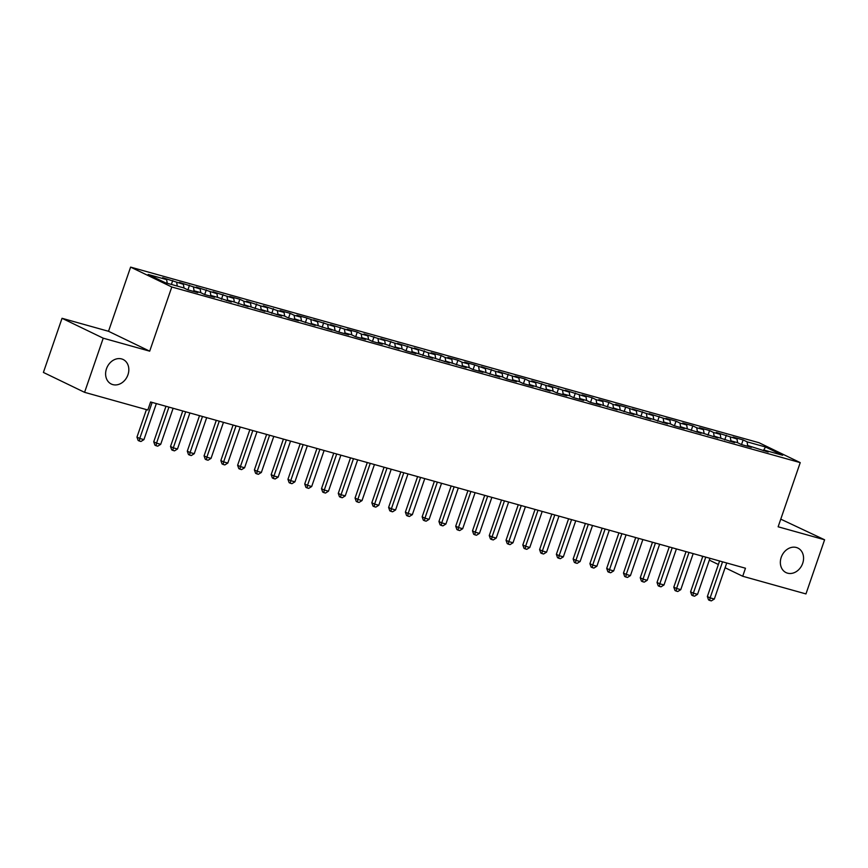 <?xml version="1.0" encoding="UTF-8"?>
<svg xmlns="http://www.w3.org/2000/svg" width="868" height="868" viewBox="0 0 868 868"><rect width="100%" height="100%" fill="white"/><g stroke="black" fill="none" stroke-linecap="round" stroke-linejoin="round"><path stroke-width="1.3" d="M127.954 374.77A13.617 11.089 -64.2 0 1 111.299 384.036A13.617 11.089 -64.2 0 1 106.482 368.77A13.617 11.089 -64.2 0 1 123.147 359.504A13.617 11.089 -64.2 0 1 127.954 374.77M802.694 563.332A13.617 11.089 -64.2 0 1 786.039 572.598A13.617 11.089 -64.2 0 1 781.222 557.332A13.617 11.089 -64.2 0 1 797.887 548.066A13.617 11.089 -64.2 0 1 802.694 563.332M62.04 318.296L103.227 338.184L149.697 351.171L108.511 331.283L62.04 318.296L43.4 372.437L84.576 392.325L147.831 410L150.587 401.982L745.471 568.225L742.715 576.254L805.96 593.929L824.6 539.777L780.766 519.151M108.511 331.283L130.612 267.116L759.044 442.734L800.231 462.622L171.788 286.993L130.612 267.116M701.659 555.987L702.603 556.887M763.308 450.666L765.533 446.998L747.077 441.834L743.127 439.935L733.059 437.114L737.008 439.024L716.284 432.427L720.234 434.336L713.518 432.459L709.568 430.55L699.51 427.74L703.46 429.649L696.744 427.772L692.794 425.863L682.725 423.052L686.686 424.962L679.97 423.085L676.02 421.175L665.951 418.365L669.901 420.275L649.177 413.678L653.127 415.588L632.403 408.991L636.352 410.9L625.687 407.114L615.629 404.304L619.578 406.202L612.862 404.336L608.913 402.426L598.844 399.616L602.804 401.515L596.088 399.649L592.139 397.739L582.07 394.918L586.019 396.828L565.296 390.231L569.245 392.141L548.522 385.544L552.471 387.454L531.748 380.857L535.697 382.766L528.981 380.889L525.031 378.98L514.963 376.169L518.923 378.079L498.189 371.482L502.138 373.392L481.414 366.795L485.364 368.705L474.709 364.918L464.64 362.108L468.59 364.007L461.884 362.14L457.924 360.231L447.866 357.421L451.816 359.319L445.1 357.453L441.15 355.544L431.092 352.723L435.042 354.632L428.325 352.755L414.307 348.035L418.257 349.945L397.533 343.348L401.483 345.258L380.759 338.661L384.708 340.571L363.985 333.974L367.934 335.883L361.218 334.006L357.269 332.097L347.211 329.287L351.16 331.196L330.426 324.599L334.386 326.509L313.652 319.912L317.601 321.822L306.946 318.035L296.878 315.225L300.827 317.124L294.122 315.258L290.172 313.348L280.104 310.527L284.053 312.437L277.337 310.56L263.329 305.84L267.279 307.749L260.563 305.872L246.545 301.153L250.505 303.062L243.789 301.185L239.839 299.276L229.77 296.465L233.72 298.375L212.996 291.778L216.946 293.688L196.222 287.091L200.172 289.001L179.448 282.404L183.398 284.313L162.663 277.717L166.623 279.626L167.231 283.272M765.533 446.998L782.665 455.277L764.22 450.112L763.482 450.709M166.623 279.626L148.168 274.462L165.311 282.74L183.756 287.894L187.716 289.804L197.774 292.614L193.824 290.715L200.541 292.581L204.49 294.491L214.548 297.301L210.598 295.402L217.315 297.279L231.333 301.999L227.373 300.089L234.089 301.966L248.107 306.686L244.158 304.776L264.881 311.373L260.932 309.464L281.655 316.06L277.706 314.151L284.422 316.028L288.371 317.938L298.429 320.748L294.48 318.838L315.214 325.435L311.254 323.525L331.988 330.122L328.039 328.212L338.694 331.999L348.762 334.809L344.813 332.911L351.518 334.777L355.468 336.686L365.536 339.496L361.587 337.598L368.292 339.464L372.253 341.374L382.311 344.195L378.361 342.285L385.077 344.162L399.096 348.882L395.135 346.972L401.851 348.849L405.801 350.759L415.87 353.569L411.92 351.659L432.644 358.256L428.694 356.347L449.418 362.943L445.468 361.034L466.192 367.631L462.243 365.721L468.959 367.598L472.908 369.508L482.966 372.318L479.017 370.408L499.751 377.005L495.802 375.106L502.507 376.972L506.456 378.882L516.525 381.692L512.576 379.793L519.281 381.66L523.23 383.569L533.299 386.39L529.35 384.481L550.073 391.077L546.124 389.168L552.84 391.045L556.789 392.954L566.847 395.765L562.898 393.855L569.614 395.732L573.564 397.642L583.632 400.452L579.672 398.542L586.388 400.419L590.338 402.329L600.406 405.139L596.457 403.229L617.181 409.826L613.231 407.917L633.955 414.513L630.005 412.604L650.729 419.201L646.779 417.291L667.514 423.888L663.553 421.989L670.27 423.855L674.219 425.765L684.288 428.586L680.338 426.676L701.062 433.273L697.112 431.363L717.836 437.96L713.887 436.051L734.61 442.647L730.661 440.738L737.377 442.615L741.326 444.524L751.395 447.335L747.435 445.425L768.169 452.022L764.22 450.112M176.681 282.436L177.289 286.093M183.398 284.313L184.016 288.024M193.466 287.124L194.074 290.78M200.172 289.001L200.79 292.711M193.824 290.715L193.087 291.312M210.24 291.811L210.848 295.467M216.946 293.688L217.564 297.399M210.598 295.402L209.872 295.999M227.015 296.498L227.622 300.154M233.72 298.375L234.338 302.086M227.373 300.089L226.646 300.686M243.789 301.185L244.396 304.842M250.505 303.062L251.112 306.773M244.158 304.776L243.42 305.373M260.563 305.872L261.17 309.529M267.279 307.749L267.897 311.46M260.932 309.464L260.194 310.06M277.337 310.56L277.944 314.216M284.053 312.437L284.671 316.147M277.706 314.151L276.968 314.748M294.122 315.258L294.729 318.903M300.827 317.124L301.446 320.834M294.48 318.838L293.742 319.435M310.896 319.945L311.504 323.601M317.601 321.822L318.22 325.522M311.254 323.525L310.527 324.122M327.67 324.632L328.278 328.288M334.386 326.509L334.994 330.209M328.039 328.212L327.301 328.82M344.444 329.319L345.052 332.976M351.16 331.196L351.779 334.907M344.813 332.911L344.075 333.507M361.218 334.006L361.826 337.663M367.934 335.883L368.553 339.594M361.587 337.598L360.849 338.195M378.003 338.694L378.611 342.35M384.708 340.571L385.327 344.281M378.361 342.285L377.623 342.882M394.777 343.381L395.385 347.037M401.483 345.258L402.101 348.969M395.135 346.972L394.408 347.569M411.551 348.068L412.159 351.724M418.257 349.945L418.875 353.656M411.92 351.659L411.182 352.256M428.325 352.755L428.933 356.412M435.042 354.632L435.649 358.343M428.694 356.347L427.957 356.943M445.1 357.453L445.707 361.099M451.816 359.319L452.434 363.03M445.468 361.034L444.731 361.63M461.884 362.14L462.492 365.797M468.59 364.007L469.208 367.717M462.243 365.721L461.505 366.318M478.659 366.828L479.266 370.484M485.364 368.705L485.982 372.405M479.017 370.408L478.29 371.016M495.433 371.515L496.04 375.171M502.138 373.392L502.756 377.103M495.802 375.106L495.064 375.703M512.207 376.202L512.814 379.858M518.923 378.079L519.531 381.79M512.576 379.793L511.838 380.39M528.981 380.889L529.588 384.546M535.697 382.766L536.316 386.477M529.35 384.481L528.612 385.077M545.766 385.576L546.373 389.233M552.471 387.454L553.09 391.164M546.124 389.168L545.386 389.765M562.54 390.264L563.148 393.92M569.245 392.141L569.864 395.851M562.898 393.855L562.171 394.452M579.314 394.951L579.922 398.607M586.019 396.828L586.638 400.539M579.672 398.542L578.945 399.139M596.088 399.649L596.696 403.294M602.804 401.515L603.412 405.226M596.457 403.229L595.719 403.826M612.862 404.336L613.47 407.993M619.578 406.202L620.197 409.913M613.231 407.917L612.493 408.513M629.647 409.023L630.244 412.68M636.352 410.9L636.971 414.6M630.005 412.604L629.267 413.211M646.421 413.711L647.029 417.367M653.127 415.588L653.745 419.298M646.779 417.291L646.052 417.899M663.195 418.398L663.803 422.054M669.901 420.275L670.519 423.985M663.553 421.989L662.827 422.586M679.97 423.085L680.577 426.741M686.686 424.962L687.293 428.673M680.338 426.676L679.601 427.273M696.744 427.772L697.351 431.429M703.46 429.649L704.078 433.36M697.112 431.363L696.375 431.96M713.518 432.459L714.125 436.116M720.234 434.336L720.852 438.047M713.887 436.051L713.149 436.647M730.303 437.146L730.91 440.803M737.008 439.024L737.626 442.734M730.661 440.738L729.923 441.335M747.077 441.834L747.684 445.49M747.435 445.425L746.708 446.022M103.227 338.184L84.576 392.325M800.231 462.622L778.129 526.789L824.6 539.777M149.697 351.171L171.788 286.993M709.33 560.131L718.379 564.504M725.105 567.748L742.715 576.254M743.127 439.935L741.522 444.579M726.342 435.248L724.747 439.892M709.568 430.55L707.973 435.204M692.794 425.863L691.199 430.517M676.02 421.175L674.414 425.819M659.246 416.488L657.64 421.132M642.472 411.801L640.866 416.445M625.687 407.114L624.092 411.757M608.913 402.426L607.318 407.07M592.139 397.739L590.544 402.383M575.365 393.052L573.759 397.696M558.591 388.354L556.985 393.009M541.806 383.667L540.211 388.321M525.031 378.98L523.437 383.623M508.257 374.292L506.662 378.936M491.483 369.605L489.877 374.249M474.709 364.918L473.103 369.562M457.924 360.231L456.329 364.875M441.15 355.544L439.555 360.187M424.376 350.856L422.781 355.5M407.602 346.158L405.996 350.813M390.828 341.471L389.222 346.126M374.043 336.784L372.448 341.428M357.269 332.097L355.674 336.741M340.495 327.41L338.9 332.053M323.721 322.722L322.115 327.366M306.946 318.035L305.341 322.679M290.172 313.348L288.567 317.992M273.387 308.661L271.793 313.305M256.613 303.974L255.018 308.617M239.839 299.276L238.233 303.93M223.065 294.588L221.459 299.232M206.291 289.901L204.685 294.545M189.506 285.214L187.911 289.858M172.732 280.527L171.387 284.444M719.583 560.988L707.355 596.522L710.132 597.868L722.545 561.824M714.331 599.039L711.337 600.884L709.655 600.417L710.132 597.868L714.331 599.039L726.733 562.996M709.655 600.417L708.548 599.886L707.355 596.522M702.809 556.301L690.57 591.835L693.358 593.17L705.771 557.137M697.546 594.341L694.563 596.197L692.881 595.73L693.358 593.17L697.546 594.341L709.959 558.308M692.881 595.73L691.774 595.188L690.57 591.835M686.035 551.614L673.796 587.148L676.584 588.482L688.997 552.439M680.772 589.654L677.789 591.509L676.107 591.043L676.584 588.482L680.772 589.654L693.185 553.61M676.107 591.043L674.989 590.5L673.796 587.148M669.261 546.927L657.022 582.45L659.81 583.795L672.212 547.751M663.998 584.967L661.004 586.822L659.333 586.356L659.81 583.795L663.998 584.967L676.411 548.923M659.333 586.356L658.215 585.813L657.022 582.45M652.476 542.24L640.248 577.762L643.025 579.108L655.438 543.064M647.224 580.28L644.23 582.135L642.559 581.668L643.025 579.108L647.224 580.28L659.637 544.236M642.559 581.668L641.441 581.126L640.248 577.762M635.702 537.552L623.474 573.075L626.251 574.421L638.664 538.377M630.45 575.592L627.455 577.448L625.774 576.981L626.251 574.421L630.45 575.592L642.862 539.549M625.774 576.981L624.667 576.439L623.474 573.075M618.927 532.865L606.699 568.388L609.477 569.734L621.889 533.69M613.676 570.905L610.681 572.761L609 572.283L609.477 569.734L613.676 570.905L626.078 534.862M609 572.283L607.893 571.752L606.699 568.388M602.153 528.178L589.914 563.701L592.703 565.046L605.115 529.003M596.891 566.218L593.907 568.073L592.226 567.596L592.703 565.046L596.891 566.218L609.303 530.174M592.226 567.596L591.108 567.064L589.914 563.701M585.379 523.491L573.14 559.014L575.929 560.359L588.33 524.315M580.117 561.531L577.122 563.375L575.451 562.909L575.929 560.359L580.117 561.531L592.529 525.487M575.451 562.909L574.334 562.377L573.14 559.014M568.594 518.793L556.366 554.327L559.144 555.672L571.556 519.628M563.343 556.844L560.348 558.688L558.677 558.222L559.144 555.672L563.343 556.844L575.755 520.8M558.677 558.222L557.56 557.69L556.366 554.327M551.82 514.106L539.592 549.639L542.37 550.974L554.782 514.941M546.569 552.156L543.574 554.001L541.892 553.534L542.37 550.974L546.569 552.156L558.981 516.113M541.892 553.534L540.786 552.992L539.592 549.639M535.046 509.418L522.818 544.952L525.596 546.287L538.008 510.243M529.795 547.458L526.8 549.314L525.118 548.847L525.596 546.287L529.795 547.458L542.196 511.415M525.118 548.847L524.012 548.305L522.818 544.952M518.272 504.731L506.033 540.254L508.822 541.599L521.234 505.556M513.01 542.771L510.026 544.627L508.344 544.16L508.822 541.599L513.01 542.771L525.422 506.728M508.344 544.16L507.238 543.618L506.033 540.254M501.498 500.044L489.259 535.567L492.047 536.912L504.449 500.869M496.236 538.084L493.252 539.939L491.57 539.473L492.047 536.912L496.236 538.084L508.648 502.04M491.57 539.473L490.453 538.93L489.259 535.567M484.713 495.357L472.485 530.88L475.263 532.225L487.675 496.181M479.461 533.397L476.467 535.252L474.796 534.786L475.263 532.225L479.461 533.397L491.874 497.353M474.796 534.786L473.678 534.243L472.485 530.88M467.939 490.67L455.711 526.192L458.488 527.538L470.901 491.494M462.687 528.71L459.693 530.565L458.022 530.088L458.488 527.538L462.687 528.71L475.1 492.666M458.022 530.088L456.904 529.556L455.711 526.192M451.165 485.982L438.937 521.505L441.714 522.851L454.127 486.807M445.913 524.022L442.919 525.878L441.237 525.4L441.714 522.851L445.913 524.022L458.315 487.979M441.237 525.4L440.13 524.869L438.937 521.505M434.391 481.295L422.152 516.818L424.94 518.163L437.353 482.12M429.128 519.335L426.145 521.18L424.463 520.713L424.94 518.163L429.128 519.335L441.541 483.292M424.463 520.713L423.356 520.182L422.152 516.818M417.616 476.597L405.378 512.131L408.166 513.476L420.568 477.433M412.354 514.648L409.37 516.493L407.689 516.026L408.166 513.476L412.354 514.648L424.767 478.604M407.689 516.026L406.571 515.494L405.378 512.131M400.832 471.91L388.604 507.444L391.381 508.789L403.794 472.745M395.58 509.961L392.586 511.805L390.915 511.339L391.381 508.789L395.58 509.961L407.993 473.917M390.915 511.339L389.797 510.807L388.604 507.444M384.057 467.223L371.829 502.756L374.607 504.091L387.019 468.047M378.806 505.263L375.811 507.118L374.141 506.652L374.607 504.091L378.806 505.263L391.218 469.23M374.141 506.652L373.023 506.109L371.829 502.756M367.283 462.536L355.055 498.058L357.833 499.404L370.245 463.36M362.032 500.576L359.037 502.431L357.356 501.964L357.833 499.404L362.032 500.576L374.434 464.532M357.356 501.964L356.249 501.422L355.055 498.058M350.509 457.848L338.27 493.371L341.059 494.717L353.471 458.673M345.247 495.888L342.263 497.744L340.581 497.277L341.059 494.717L345.247 495.888L357.659 459.845M340.581 497.277L339.475 496.735L338.27 493.371M333.735 453.161L321.496 488.684L324.285 490.029L336.697 453.986M328.473 491.201L325.489 493.057L323.807 492.59L324.285 490.029L328.473 491.201L340.885 455.157M323.807 492.59L322.69 492.047L321.496 488.684M316.95 448.474L304.722 483.997L307.511 485.342L319.912 449.298M311.699 486.514L308.704 488.369L307.033 487.892L307.511 485.342L311.699 486.514L324.111 450.47M307.033 487.892L305.916 487.36L304.722 483.997M300.176 443.787L287.948 479.31L290.726 480.655L303.138 444.611M294.925 481.827L291.93 483.682L290.259 483.205L290.726 480.655L294.925 481.827L307.337 445.783M290.259 483.205L289.142 482.673L287.948 479.31M283.402 439.099L271.174 474.622L273.952 475.968L286.364 439.924M278.151 477.14L275.156 478.984L273.474 478.518L273.952 475.968L278.151 477.14L290.552 441.096M273.474 478.518L272.368 477.986L271.174 474.622M266.628 434.401L254.389 469.935L257.178 471.281L269.59 435.237M261.366 472.452L258.382 474.297L256.7 473.83L257.178 471.281L261.366 472.452L273.778 436.409M256.7 473.83L255.593 473.299L254.389 469.935M249.854 429.714L237.615 465.248L240.403 466.593L252.816 430.55M244.592 467.765L241.608 469.61L239.926 469.143L240.403 466.593L244.592 467.765L257.004 431.721M239.926 469.143L238.808 468.611L237.615 465.248M233.08 425.027L220.841 460.561L223.629 461.895L236.031 425.863M227.817 463.067L224.823 464.922L223.152 464.456L223.629 461.895L227.817 463.067L240.23 427.034M223.152 464.456L222.034 463.913L220.841 460.561M216.295 420.34L204.067 455.863L206.844 457.208L219.257 421.164M211.043 458.38L208.049 460.235L206.378 459.769L206.844 457.208L211.043 458.38L223.456 422.336M206.378 459.769L205.26 459.226L204.067 455.863M199.521 415.653L187.293 451.176L190.07 452.521L202.483 416.477M194.269 453.693L191.275 455.548L189.593 455.082L190.07 452.521L194.269 453.693L206.682 417.649M189.593 455.082L188.486 454.539L187.293 451.176M182.747 410.965L170.519 446.488L173.296 447.834L185.709 411.79M177.495 449.006L174.501 450.861L172.819 450.394L173.296 447.834L177.495 449.006L189.897 412.962M172.819 450.394L171.712 449.852L170.519 446.488M165.972 406.278L153.734 441.801L156.522 443.147L168.934 407.103M160.71 444.318L157.726 446.174L156.045 445.707L156.522 443.147L160.71 444.318L173.123 408.275M156.045 445.707L154.927 445.165L153.734 441.801M146.432 409.609L136.96 437.114L139.748 438.459L152.15 402.416M143.936 439.631L140.952 441.486L139.271 441.009L139.748 438.459L143.936 439.631L156.349 403.587M139.271 441.009L138.153 440.477L136.96 437.114"/></g></svg>
